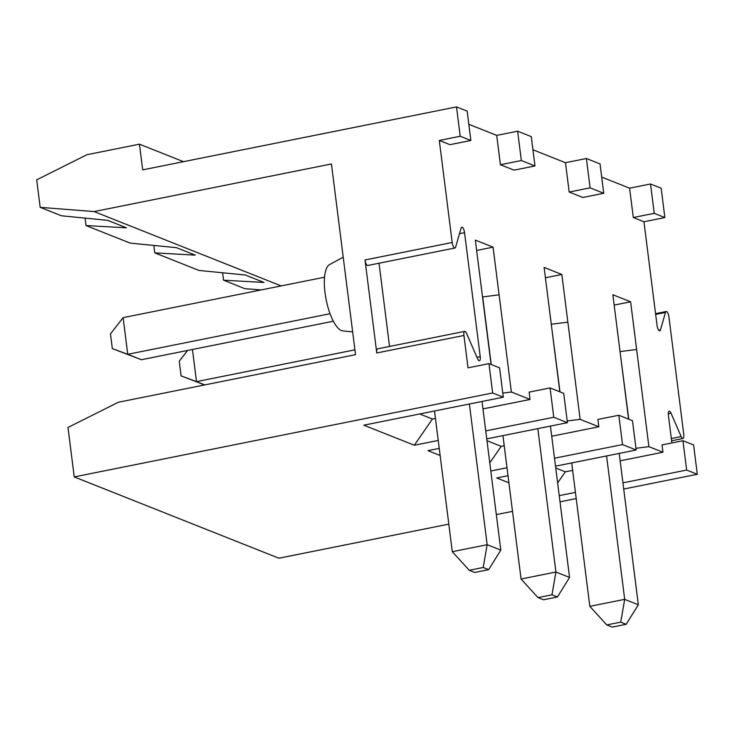 <?xml version="1.0" encoding="UTF-8"?>
<svg xmlns="http://www.w3.org/2000/svg" width="734" height="734" viewBox="0 0 734 734"><rect width="100%" height="100%" fill="white"/><g stroke="black" fill="none" stroke-linecap="round" stroke-linejoin="round"><path stroke-width="1.1" d="M571.703 462.934L589.824 606.339L624.689 599.348L638.332 604.77L626.185 624.295L620.725 622.129L606.779 624.928L612.239 627.093L626.185 624.295M606.568 455.942L624.689 599.348L620.725 622.129M619.212 453.401L638.332 604.77M440.143 455.502L427.94 450.658L439.244 448.391M486.981 440.712L501.203 446.355L489.78 462.851M419.692 413.976L432.436 419.041L414.297 445.235L363.816 425.179L503.295 397.204L499.588 367.862L488.945 363.633L492.652 392.974L503.295 397.204M555.748 468.026L565.327 471.834L557.629 482.944M508.011 475.715L496.707 477.981L508.901 482.825M492.652 392.974L74.226 476.907L67.987 427.463L118.422 402.232L355.531 354.669L331.438 163.957L94.08 211.575L281.205 285.921M74.226 476.907L278.883 558.216L448.813 524.131M352.65 331.915L342.778 330.896A33.957 11.34 -101.3 0 1 341.457 330.557A33.957 11.34 -101.3 0 1 325.823 297.94A33.957 11.34 -101.3 0 1 329.493 264.662L343.209 257.184M488.945 363.633L468.017 367.835L463.934 335.475A4.909 1.633 -101.3 0 1 464.741 331.364A4.909 1.633 -101.3 0 1 466.53 333.3L477.614 358.825A4.909 1.633 78.7 0 0 479.403 360.761A4.909 1.633 78.7 0 0 480.219 356.651L464.558 232.687A4.909 1.633 78.7 0 0 461.814 227.173A4.909 1.633 78.7 0 0 461.099 228.118L455.64 247.055A4.909 1.633 -101.3 0 1 454.924 248A4.909 1.633 -101.3 0 1 452.19 242.486L439.299 140.442L449.933 144.671L470.861 140.478L467.154 111.137L456.511 106.907L460.218 136.249L439.299 140.442M389.543 346.457L379.028 263.222M454.924 248L367.752 265.488A4.909 1.633 -101.3 0 1 365.018 259.974L376.762 352.962A4.909 1.633 -101.3 0 1 377.57 348.852L464.741 331.364M476.65 250.45L493.074 247.156L475.338 240.11L491.055 364.477M491.229 364.541L482.688 296.903L499.102 294.839L493.074 247.156M432.436 419.041L435.455 418.426M482.963 408.902L530.067 399.452L529.141 392.121L550.069 387.919L563.712 393.341L567.419 422.683L486.752 438.859M502.772 393.112L511.378 392.029L530.067 399.452M620.147 460.833L662.958 452.254L662.031 444.914L682.95 440.721L693.593 444.951L697.3 474.283L623.716 489.046M576.208 498.579L560.014 501.827M512.506 511.359L496.322 514.607M697.3 474.283L686.657 470.063L622.927 482.844M575.419 492.376L559.235 495.624M554.509 458.227L622.533 444.584L636.176 450.006L555.51 466.182M507.001 467.76L490.807 471.008M567.419 422.683L553.775 417.261L485.743 430.904M438.235 440.437L414.297 445.235M628.754 419.187L620.046 351.577M614.174 305.096L630.607 301.802L636.626 349.476L620.212 351.549M628.579 419.114L612.862 294.747L630.607 301.802M565.327 471.834L572.639 470.366M635.965 448.3L648.902 446.667L662.958 452.254M545.408 277.773L561.84 274.479L544.105 267.433L559.813 391.791M559.996 391.864L551.28 324.254M561.84 274.479L567.859 322.153L551.445 324.226M501.203 446.355L504.221 445.749M551.729 436.225L598.834 426.775L580.144 419.343L567.199 420.977M664.866 217.558L654.223 213.328L650.517 183.986L661.16 188.216L664.866 217.558L643.947 221.751L657.022 325.263A4.909 1.633 78.7 0 0 659.765 330.777A4.909 1.633 78.7 0 0 660.481 329.841L665.49 312.455L655.655 314.427M668.298 413.692L671.004 413.15L681.161 436.565A4.909 1.633 78.7 0 0 682.959 438.501A4.909 1.633 78.7 0 0 683.767 434.39L668.94 317.033A4.909 1.633 78.7 0 0 666.206 311.519A4.909 1.633 78.7 0 0 665.49 312.455M671.004 413.15A4.909 1.633 78.7 0 0 669.206 411.214A4.909 1.633 78.7 0 0 668.399 415.316L671.885 442.941M598.834 426.775L597.907 419.435L618.826 415.242L632.469 420.665L636.176 450.006M94.08 211.575L40.177 207.346L61.454 215.796L107.678 220.347L126.459 227.806L86.016 225.558L130.221 243.119L176.444 247.67L195.226 255.129L154.782 252.881L198.987 270.442L245.202 274.984L263.992 282.452L223.54 280.195L244.826 288.655L261.166 289.939M553.766 417.261L550.069 387.919M622.533 444.584L618.826 415.242M532.939 149.782L565.474 162.709L586.393 158.507L600.036 163.93L603.743 193.271L582.824 197.474L569.18 192.051L590.099 187.849L586.393 158.507M565.474 162.709L569.18 192.051M521.342 160.535L500.414 164.728L496.707 135.386L517.635 131.193L521.342 160.535L534.985 165.948L514.057 170.15L500.414 164.728M517.635 131.193L531.278 136.616L534.985 165.948M686.657 470.063L682.95 440.721M590.099 187.849L603.743 193.271M499.102 294.839L511.378 392.029M567.859 322.153L580.144 419.343M636.626 349.476L648.902 446.667M643.947 221.751L633.304 217.53L629.598 188.188L650.517 183.986M601.706 177.105L629.598 188.188M468.815 124.303L496.707 135.386M40.177 207.346L36.7 179.839L86.896 154.727L139.451 144.185L142.699 169.857L456.511 106.907M222.604 272.764L223.54 280.195M460.218 136.249L470.861 140.478M153.837 245.44L154.782 252.881M139.451 144.185L183.482 161.673M85.08 218.126L86.016 225.558M633.304 217.53L654.223 213.328M324.529 277.223L123.11 317.629L127.744 354.302L141.387 359.724L112.33 348.567L110.476 333.897L123.11 317.629M333.355 321.217L141.387 359.724M330.061 313.721L127.744 354.302L112.33 348.567M434.519 410.994L452.291 551.702L487.165 544.701L500.808 550.124L488.661 569.657L483.201 567.483L469.255 570.281L474.714 572.456L488.661 569.657M469.384 404.003L487.165 544.701L483.201 567.483M482.027 401.47L500.808 550.124M452.291 551.702L469.255 570.281M354.917 349.852L196.51 381.625L204.777 384.91M204.63 384.946L181.087 375.881L179.234 361.211L187.592 350.457M502.937 435.611L521.057 579.016L555.922 572.025L569.566 577.447L557.427 596.971L551.968 594.806L538.022 597.604L543.472 599.77L557.427 596.971M537.811 428.619L555.922 572.025L551.968 594.806M550.445 426.087L569.566 577.447M181.087 375.881L196.51 381.625L192.446 349.485M521.057 579.016L538.022 597.604M589.824 606.339L606.779 624.928M459.493 233.706L464.558 232.687M476.953 357.311L480.219 356.651M376.762 352.962L463.934 335.475M365.018 259.974L452.19 242.486M658.737 330.19L660.481 329.841M681.161 436.565L671.335 438.537M666.206 311.519L655.554 313.657M682.959 438.501L671.619 440.776"/></g></svg>
